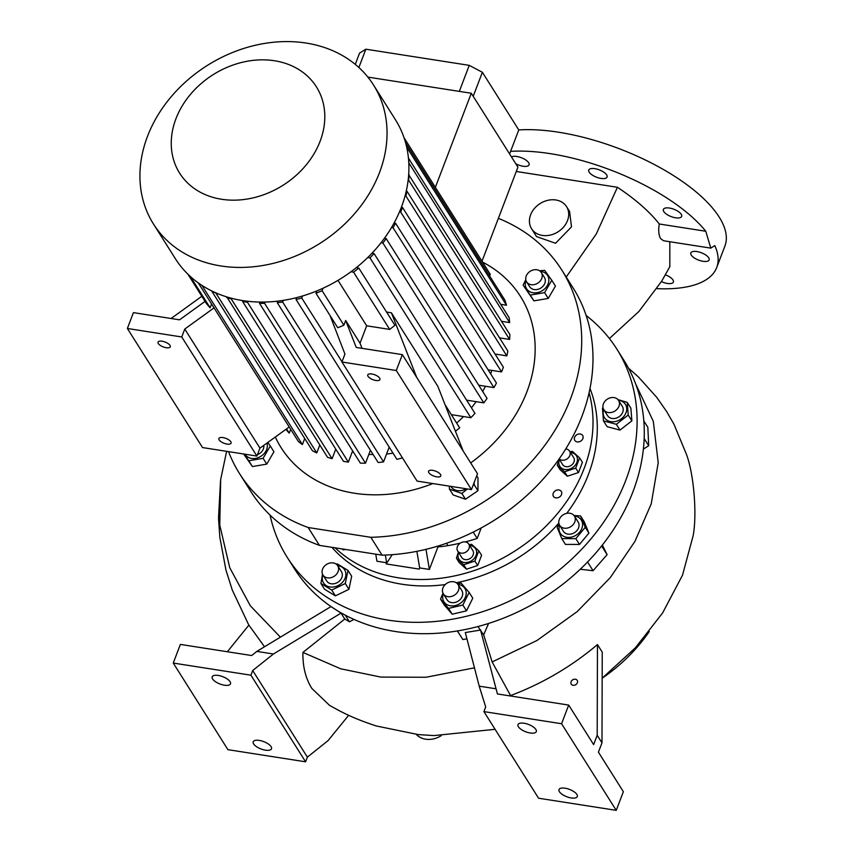 <?xml version="1.0" encoding="UTF-8"?>
<svg xmlns="http://www.w3.org/2000/svg" width="853" height="853" viewBox="0 0 853 853"><rect width="100%" height="100%" fill="white"/><g stroke="black" fill="none" stroke-linecap="round" stroke-linejoin="round"><path stroke-width="1.28" d="M450.874 486.37A12.411 10.044 -32.3 0 0 466.324 488.78M449.286 486.125L449.467 489.132L461.857 493.45L467.423 488.95M472.988 485.57L474.289 484.899L477.947 490.699L465.525 499.24L453.135 494.932L449.467 489.132M461.857 493.45L465.525 499.24M474.289 484.899L474.14 482.563M476.71 475.814L477.989 477.829L477.947 490.699M228.54 451.632A190.582 154.19 147.7 0 0 239.597 473.703A190.582 154.19 147.7 0 0 308.178 527.517L370.82 537.305A190.582 154.19 147.7 0 0 546.72 442.718A190.582 154.19 147.7 0 0 561.924 270.241L573.205 288.111A190.582 154.19 147.7 0 1 558.001 460.577A190.582 154.19 147.7 0 1 382.091 555.164L370.82 537.305M498.376 218.357A190.582 154.19 147.7 0 1 561.924 270.241M482.542 262.095A141.577 114.537 147.7 0 1 470.685 462.912M432.876 483.555A141.577 114.537 147.7 0 1 354.453 493.237A141.577 114.537 147.7 0 1 275.306 437.024M243.969 454.041L248.767 460.769L263.097 458.317L270.294 445.959L273.952 451.759L266.754 464.117L252.424 466.559L243.617 453.977M308.178 527.517L319.449 545.376A190.582 154.19 147.7 0 1 250.867 491.573L239.597 473.703M555.442 286.064L548.244 298.433L533.925 300.874L523.124 285.158L530.257 295.085L544.587 292.632L551.784 280.274L555.442 286.064M491.797 370.394A106.732 86.345 147.7 0 1 490.667 373.87M485.442 386.26A106.732 86.345 147.7 0 1 482.67 391.474M476.134 401.667A106.732 86.345 147.7 0 1 471.432 407.798M463.531 416.552A106.732 86.345 147.7 0 1 456.622 423.035M393.02 453.156A106.732 86.345 147.7 0 1 386.558 453.999M373.134 454.564A106.732 86.345 147.7 0 1 368.859 454.393M353.515 452.239A106.732 86.345 147.7 0 1 352.246 451.951M489.643 275.956L490.262 274.325L404.023 137.696M406.678 147.089L506.501 305.246A128.504 103.97 -32.3 0 0 504.837 300.043L405.612 142.835M506.501 305.246L500.743 304.34M408.8 162.827L509.646 322.594A128.504 103.97 -32.3 0 0 509.092 317.561L408.448 158.125M509.646 322.594L501.553 321.325M408.235 179.535L509.582 339.441A128.504 103.97 -32.3 0 0 509.891 334.557L408.683 174.662M509.582 339.441L499.549 337.873M405.068 195.902L405.921 196.03L506.821 355.872A128.504 103.97 -32.3 0 0 507.887 351.105L406.998 191.264L406.252 191.147M506.821 355.872L495.028 354.027M488.097 369.807L501.596 371.919L503.377 367.259L402.477 207.418L401.368 207.247M478.714 385.204L493.962 387.593A128.504 103.97 -32.3 0 0 496.446 383.04L395.557 223.198L394.118 222.974M466.623 400.174L483.811 402.861A128.504 103.97 -32.3 0 0 487.063 398.426L386.164 238.584L384.404 238.318M451.322 414.643L470.856 417.703A128.504 103.97 -32.3 0 0 474.972 413.396L374.072 253.565L371.983 253.234M455.438 431.245A128.504 103.97 -32.3 0 0 459.671 427.875L445.042 404.685M296.759 297.58L296.034 299.499L396.922 459.34A128.504 103.97 -32.3 0 0 402.456 457.901M389.192 447.089L383.551 461.878L282.652 302.037L283.292 300.373M277.865 301.12L277.257 302.687L378.156 462.529A128.504 103.97 -32.3 0 0 383.551 461.878M370.426 450.277L365.5 463.2L264.601 303.359L265.102 302.037M259.952 302.058L259.483 303.284L360.382 463.126A128.504 103.97 -32.3 0 0 365.5 463.2M242.945 300.629L242.615 301.514L343.503 461.356L348.365 462.113L352.652 450.874M226.813 296.929L327.52 457.261A128.504 103.97 -32.3 0 0 332.116 458.711L335.783 449.104M211.587 290.862L312.454 450.768A128.504 103.97 -32.3 0 0 316.772 452.932L319.79 445.021M198.237 282.855L298.411 441.566A128.504 103.97 -32.3 0 0 302.41 444.573L304.724 438.527M285.904 429.368A128.504 103.97 -32.3 0 0 289.231 433.121L290.692 429.326M435.361 187.34L471.293 93.254L367.856 77.09M481.998 261.231L517.931 167.145L471.293 93.254M358.782 268.034L394.918 325.281A128.504 103.97 147.7 0 1 389.693 329.407L353.558 272.16A128.504 103.97 -32.3 0 0 358.782 268.034L356.319 267.65M316.858 290.916L315.973 293.229L337.756 327.744A128.504 103.97 147.7 0 0 343.876 325.196L322.093 290.681L323.02 288.239M389.693 329.407L366.673 325.803L337.991 280.36M350.978 271.755L353.558 272.16M343.876 325.196L345.678 320.472L360.03 343.205L366.673 325.803M362.035 348.344L360.03 343.205M345.678 320.472L356.223 347.438L402.339 354.635L396.282 370.501L341.925 362.003L344.943 354.07L330.026 315.493M396.282 370.501L471.453 489.59L477.509 473.724L402.339 354.635M375.896 380.481A6.536 2.612 20.9 0 1 367.75 374.904A6.536 2.612 20.9 0 1 371.801 373.987A6.536 2.612 20.9 0 1 379.958 379.564A6.536 2.612 20.9 0 1 375.896 380.481M471.453 489.59L417.096 481.092L341.925 362.003M436.725 476.838A6.536 2.612 20.9 0 1 428.569 471.261A6.536 2.612 20.9 0 1 432.62 470.344A6.536 2.612 20.9 0 1 440.777 475.921A6.536 2.612 20.9 0 1 436.725 476.838M315.973 293.229A128.504 103.97 -32.3 0 0 322.093 290.681M190.379 276.521L210.126 307.794A128.504 103.97 147.7 0 1 206.533 303.732L187.863 274.144M211.576 303.988L210.126 307.794M205.051 301.386L179.546 319.822L133.431 312.624L127.374 328.48L181.742 336.967L184.77 329.045L214.039 307.89M166.207 347.715A6.536 2.612 20.9 0 1 158.05 342.138A6.536 2.612 20.9 0 1 162.113 341.221A6.536 2.612 20.9 0 1 170.259 346.798A6.536 2.612 20.9 0 1 166.207 347.715M227.026 444.072A6.536 2.612 20.9 0 1 218.88 438.495A6.536 2.612 20.9 0 1 222.932 437.578A6.536 2.612 20.9 0 1 231.088 443.155A6.536 2.612 20.9 0 1 227.026 444.072M127.374 328.48L202.545 447.569L256.913 456.056L181.742 336.967M373.539 85.033L395.408 119.676A130.146 105.292 147.7 0 1 377.836 246.688A130.146 105.292 147.7 0 1 242.785 300.608A130.146 105.292 147.7 0 1 175.302 258.608L153.433 223.966A130.146 105.292 147.7 0 1 171.005 96.954A130.146 105.292 147.7 0 1 306.046 43.045A130.146 105.292 147.7 0 1 373.539 85.033A130.146 105.292 147.7 0 1 355.968 212.056A130.146 105.292 147.7 0 1 220.927 265.965A130.146 105.292 147.7 0 1 153.433 223.966M274.474 60.755A80.864 65.414 147.7 0 1 320.11 141.267A80.864 65.414 147.7 0 1 221.577 199.261A80.864 65.414 147.7 0 1 175.942 118.748A80.864 65.414 147.7 0 1 274.474 60.755M242.615 301.514L247.466 302.271L348.365 462.113M247.466 302.271L247.839 301.29M399.492 211.885L400.697 212.077L402.477 207.418M400.697 212.077L501.596 371.919M493.962 387.593L393.062 227.751A128.504 103.97 -32.3 0 0 395.557 223.198M391.527 227.506L393.062 227.751M483.811 402.861L382.912 243.02A128.504 103.97 -32.3 0 0 386.164 238.584M381.056 242.732L382.912 243.02M463.158 450.992L437.898 386.43L391.42 312.816L386.569 312.059M470.856 417.703L369.957 257.862A128.504 103.97 -32.3 0 0 374.072 253.565M367.76 257.521L369.957 257.862M226.621 297.43A128.504 103.97 -32.3 0 0 231.216 298.87L231.451 298.251M231.216 298.87L332.116 458.711M211.555 290.926A128.504 103.97 -32.3 0 0 215.873 293.091L215.948 292.899M215.873 293.091L316.772 452.932M201.926 285.382L302.41 444.573M286.565 428.888L289.231 433.121M405.921 196.03A128.504 103.97 -32.3 0 0 406.998 191.264M408.683 179.61A128.504 103.97 -32.3 0 0 409.003 174.716M259.483 303.284A128.504 103.97 -32.3 0 0 264.601 303.359M277.257 302.687A128.504 103.97 -32.3 0 0 282.652 302.037M302.516 295.991L301.738 298.006L342 361.789M296.034 299.499A128.504 103.97 -32.3 0 0 301.738 298.006M256.913 456.056L259.941 448.134L184.77 329.045M259.941 448.134L289.21 426.98M201.83 296.279L171.09 318.5M391.42 312.816L416.69 377.378M459.319 91.378L469.257 65.35L365.862 49.197L359.571 53.089L355.264 64.38M469.257 65.35L482.382 72.281L518.773 129.933A133.409 53.281 20.9 0 1 558.406 132.194A133.409 53.281 20.9 0 1 724.901 246.101L716.701 267.554A133.409 53.281 20.9 0 1 656.906 288.645M358.868 67.504L365.862 49.197M473.212 96.293L482.382 72.281M509.604 153.945L518.773 129.933M544.587 292.632L548.244 298.433M525.97 280.434A12.411 10.044 -32.3 0 0 531.142 292.27A12.411 10.044 -32.3 0 0 547.263 285.648A12.411 10.044 -32.3 0 0 542.988 271.926A12.411 10.044 -32.3 0 0 540.344 271.371M551.784 280.274L544.651 270.358L539.544 270.764M525.789 279.645L523.124 285.158M530.257 295.085L533.925 300.874M526.621 281.874L529.702 286.747A8.711 7.048 -32.3 0 0 534.213 289.562A8.711 7.048 -32.3 0 0 543.254 285.947A8.711 7.048 -32.3 0 0 544.438 277.449L541.356 272.576A8.711 7.048 -32.3 0 0 536.836 269.761A8.711 7.048 -32.3 0 0 527.804 273.376A8.711 7.048 -32.3 0 0 526.621 281.874A8.711 7.048 -32.3 0 0 531.142 284.689A8.711 7.048 -32.3 0 0 540.184 281.074A8.711 7.048 -32.3 0 0 541.356 272.576M319.449 545.376L382.091 555.164M473.191 532.091L477.2 538.446A185.144 149.787 147.7 0 1 465.237 541.922M460.257 543.148A185.144 149.787 147.7 0 1 447.974 545.632A115.443 93.393 147.7 0 1 437.952 546.922L429.368 569.431L425.988 549.332M574.613 437.312A4.628 3.743 -32.3 0 0 574.826 440.425A4.628 3.743 -32.3 0 0 579.006 441.843A4.628 3.743 -32.3 0 0 582.866 438.602A4.628 3.743 -32.3 0 0 582.652 435.488A4.628 3.743 -32.3 0 0 578.473 434.07A4.628 3.743 -32.3 0 0 574.613 437.312M553.245 493.279A4.628 3.743 -32.3 0 0 553.458 496.393A4.628 3.743 -32.3 0 0 557.638 497.811A4.628 3.743 -32.3 0 0 561.498 494.569A4.628 3.743 -32.3 0 0 561.285 491.456A4.628 3.743 -32.3 0 0 557.105 490.027A4.628 3.743 -32.3 0 0 553.245 493.279M589.092 392.775A152.474 123.354 147.7 0 1 544.406 527.708A152.474 123.354 147.7 0 1 398.394 577.801A152.474 123.354 147.7 0 1 335.101 547.829M481.22 527.922L477.2 538.446M375.757 554.173L376.941 561.231L386.644 562.756L386.196 563.94L419.207 569.1L419.655 567.906L429.368 569.431M575.711 468.116L579.613 457.89L582.418 462.315L578.505 472.551L567.33 476.23L560.058 469.672L557.265 465.237L564.537 471.794L575.711 468.116L578.505 472.551M463.712 564.75L474.886 561.071L478.8 550.846L481.593 555.271L477.68 565.507L466.506 569.186L459.245 562.628L456.44 558.193L463.712 564.75L466.506 569.186M345.465 549.449L343.215 549.918L341.989 548.905M342.639 549.001L343.215 549.918M458.615 552.499A9.831 7.954 -32.3 0 0 461.857 561.775A9.831 7.954 -32.3 0 0 473.287 559.419A9.831 7.954 -32.3 0 0 476.411 550.622A9.831 7.954 -32.3 0 0 469.662 545.515M458.445 551.923A6.536 5.289 147.7 0 1 457.688 551.017A6.536 5.289 147.7 0 1 459.788 543.478A6.536 5.289 147.7 0 1 467.966 543.137A6.536 5.289 147.7 0 1 468.734 544.043A6.536 5.289 147.7 0 1 466.634 551.582A6.536 5.289 147.7 0 1 458.445 551.923L456.44 558.193M478.8 550.846L471.528 544.289L469.193 544.779M474.886 561.071L477.68 565.507M457.688 551.017L461.782 557.521A6.536 5.289 -32.3 0 0 462.55 558.416A6.536 5.289 -32.3 0 0 470.728 558.086A6.536 5.289 -32.3 0 0 472.839 550.537L468.734 544.043M564.537 471.794L567.33 476.23M559.429 459.532A9.831 7.954 -32.3 0 0 558.939 464.096A9.831 7.954 -32.3 0 0 569.729 469.043A9.831 7.954 -32.3 0 0 577.321 458.05A9.831 7.954 -32.3 0 0 570.486 452.559M559.205 459.181L557.265 465.237M579.613 457.89L572.342 451.333L570.017 451.823M565.763 448.934A6.536 5.289 147.7 0 1 569.559 451.088L573.653 457.581A6.536 5.289 147.7 0 1 569.186 466.378A6.536 5.289 147.7 0 1 562.607 464.565L559.11 459.021M569.559 451.088A6.536 5.289 147.7 0 1 565.091 459.874A6.536 5.289 147.7 0 1 559.195 458.903M589.999 388.499A153.018 123.792 147.7 0 1 588.41 474.492A153.018 123.792 147.7 0 1 566.723 513.346M558.822 523.081A153.018 123.792 147.7 0 1 456.28 582.759M445.202 584.582A153.018 123.792 147.7 0 1 331.924 547.327M586.171 315.525A194.942 157.709 147.7 0 1 616.858 349.122A194.942 157.709 147.7 0 1 625.782 480.324A194.942 157.709 147.7 0 1 463.158 617.039A194.942 157.709 147.7 0 1 287.162 557.233A194.942 157.709 147.7 0 1 270.049 515.073M580.584 515.958L584.241 521.759L588.901 533.114L579.496 544.438L565.432 544.417L561.775 538.616L575.839 538.638L585.243 527.314L580.584 515.958L573.984 515.489M335.389 595.852L324.577 589.274L320.92 583.484L331.732 590.052L335.389 595.852L348.941 589.327L345.284 583.527L348.024 570.433L351.681 576.233L348.941 589.327M616.858 349.122L624.033 360.488A194.942 157.709 147.7 0 1 632.958 491.701A194.942 157.709 147.7 0 1 470.334 628.416A194.942 157.709 147.7 0 1 294.338 568.599L287.162 557.233M448.55 608.402L462.848 605.044L466.506 610.844L452.207 614.203L444.2 604.926L440.543 599.126L448.55 608.402L452.207 614.203M628.213 415.048L627.222 402.392L630.879 408.192L631.881 420.849L619.992 430.093L607.123 426.671L603.455 420.881L616.335 424.293L628.213 415.048L631.881 420.849M616.335 424.293L619.992 430.093M603.764 409.611A12.411 10.044 -32.3 0 0 605.172 418.62A12.411 10.044 -32.3 0 0 621.538 418.652A12.411 10.044 -32.3 0 0 624.727 403.416A12.411 10.044 -32.3 0 0 618.5 400.313M627.222 402.392L617.956 399.609M603.028 407.659L602.463 408.224L603.455 420.881M603.828 409.717L607.581 415.667A8.711 7.048 -32.3 0 0 619.577 416.371A8.711 7.048 -32.3 0 0 622.317 406.369L618.564 400.409A8.711 7.048 147.7 0 1 615.813 410.421A8.711 7.048 147.7 0 1 603.828 409.717A8.711 7.048 147.7 0 1 606.568 399.705A8.711 7.048 147.7 0 1 618.564 400.409M443.261 593.741A12.411 10.044 -32.3 0 0 447.313 604.809A12.411 10.044 -32.3 0 0 461.036 602.783A12.411 10.044 -32.3 0 0 466.111 591.609A12.411 10.044 -32.3 0 0 457.997 584.444M442.974 593.208L440.543 599.126M462.848 605.044L469.129 592.398L472.786 598.198L466.506 610.844M469.129 592.398L461.121 583.121L457.336 583.623M458.05 584.54L461.814 590.5A8.711 7.048 147.7 0 1 458.647 600.811A8.711 7.048 147.7 0 1 447.59 600.48A8.711 7.048 147.7 0 1 447.079 599.798L443.325 593.837A8.711 7.048 147.7 0 1 446.492 583.527A8.711 7.048 147.7 0 1 457.549 583.857A8.711 7.048 147.7 0 1 458.05 584.54A8.711 7.048 147.7 0 1 454.884 594.861A8.711 7.048 147.7 0 1 443.827 594.53A8.711 7.048 147.7 0 1 443.325 593.837M322.519 574.208L320.92 583.484M322.892 574.933A12.411 10.044 -32.3 0 0 331.828 587.109A12.411 10.044 -32.3 0 0 345.508 576.969A12.411 10.044 -32.3 0 0 337.628 565.635M348.024 570.433L337.212 563.865L336.253 564.185M331.732 590.052L345.284 583.527M337.692 565.731L341.445 571.681A8.711 7.048 147.7 0 1 342.202 576.351A8.711 7.048 147.7 0 1 335.229 583.484A8.711 7.048 147.7 0 1 326.71 580.989L322.956 575.029A8.711 7.048 147.7 0 1 322.199 570.369A8.711 7.048 147.7 0 1 329.162 563.225A8.711 7.048 147.7 0 1 337.692 565.731A8.711 7.048 147.7 0 1 338.438 570.401A8.711 7.048 147.7 0 1 331.476 577.534A8.711 7.048 147.7 0 1 322.956 575.029M559.12 524.264L557.116 527.261L561.775 538.616M559.6 525.267A12.411 10.044 -32.3 0 0 559.216 526.642A12.411 10.044 -32.3 0 0 568.535 537.443A12.411 10.044 -32.3 0 0 582.354 526.685A12.411 10.044 -32.3 0 0 574.336 515.969M559.664 525.363L563.417 531.323A8.711 7.048 -32.3 0 0 569.207 534.223A8.711 7.048 -32.3 0 0 577.396 529.99A8.711 7.048 -32.3 0 0 578.153 522.015L574.4 516.065A8.711 7.048 147.7 0 1 573.632 524.041A8.711 7.048 147.7 0 1 565.443 528.274A8.711 7.048 147.7 0 1 559.664 525.363A8.711 7.048 147.7 0 1 560.421 517.387A8.711 7.048 147.7 0 1 568.61 513.154A8.711 7.048 147.7 0 1 574.4 516.065M585.243 527.314L588.901 533.114M575.839 538.638L579.496 544.438M386.644 562.756L385.353 555.068M392.241 554.674L386.196 563.94M437.504 546.208L437.952 546.922M419.655 567.906L416.872 551.337M649.282 631.54A152.474 123.354 147.7 0 1 602.165 678.22M609.405 338.534L638.918 311.452L661.736 281.106L669.786 266.754M602.165 678.178L635.357 647.832L662.621 612.934L682.507 575.189L693.105 535.855C697.157 515.18 694.065 474.545 686.366 454.137L673.977 424.261L666.598 411.466L656.661 397.263L638.343 376.887L628.49 368.112M353.974 619.395L349.485 621.826L344.772 619.043L302.922 652.428C302.634 666.449 305.609 678.444 311.857 688.435L329.514 705.346C343.023 712.948 353.846 718.557 376.173 725.946L418.279 734.593L433.921 735.585L495.081 729.315M302.922 652.428L340.656 668.784L380.811 677.079L426.02 677.25L474.46 667.835M466.932 638.854L462.848 639.537L457.347 630.953M264.505 646.766L248.895 625.1L227.356 651.745M226.621 451.322L220.671 479.546L219.765 525.117L229.777 567.789L250.356 605.822L280.402 637.159M531.568 228.743L536.505 236.569L555.538 243.265L571.489 226.887L569.591 211.459L566.563 206.65A20.696 16.74 -32.3 0 0 547.882 200.306A20.696 16.74 -32.3 0 0 530.619 214.817A20.696 16.74 -32.3 0 0 531.568 228.743A20.696 16.74 -32.3 0 0 550.249 235.087A20.696 16.74 -32.3 0 0 567.512 220.575A20.696 16.74 -32.3 0 0 566.563 206.65M566.211 277.033L596.268 233.999L617.423 187.287L516.278 171.474M330.815 606.408L341.04 613.126L273.418 654.006L252.691 670.533L307.368 757.144L305.587 761.804L227.922 749.67L173.255 663.058L180.378 644.41L251.646 655.541L256.828 651.404L330.943 606.611M344.772 619.043L341.04 613.126M345.284 615.173L349.485 621.826M478.032 626.518L480.292 630.1L465.301 632.542L479.215 686.164L485.688 706.945L483.907 711.605L538.574 798.216L616.239 810.35L623.362 791.691L598.422 752.175L601.983 742.856L602.239 652.15L597.463 644.569C571.521 666.492 542.561 683.498 510.574 695.579L492.128 661.939L536.963 640.496L577.15 611.633L610.226 577.705L634.899 541.452L651.223 503.878L658.228 462.731L653.302 421.307L635.741 384.127M488.566 623.458L483.683 634.813L492.128 661.939M643.834 420.966L647.843 427.321L648.696 445.714L643.386 449.094M602.335 545.078L607.101 554.631L593.08 570.71L580.232 569.26M457.421 630.943L462.848 639.537M483.683 634.813L480.292 630.1M617.423 187.287C635.634 199.399 649.591 211.64 659.305 223.998L705.762 231.248L710.794 248.127L714.825 245.611A133.409 53.281 20.9 0 1 716.701 267.554M710.794 248.127L663.495 240.738L660.617 238.573C658.665 235.183 658.228 230.321 659.305 223.998M669.829 241.73L669.829 266.669M587.578 561.988L593.08 570.71M601.632 545.973L607.101 554.631M644.164 438.549L648.696 445.714M515.809 163.776A9.799 3.913 -159.1 0 0 529.073 164.853A9.799 3.913 -159.1 0 0 528.657 162.72A9.799 3.913 -159.1 0 0 520.362 157.357A9.799 3.913 -159.1 0 0 511.512 156.973M661.416 281.629A9.799 3.913 -159.1 0 0 667.302 283.441A9.799 3.913 -159.1 0 0 673.38 282.066A9.799 3.913 -159.1 0 0 665.415 274.837M691.239 255.058A9.799 3.913 -159.1 0 0 700.835 260.826A9.799 3.913 -159.1 0 0 709.131 259.92A9.799 3.913 -159.1 0 0 708.715 257.787A9.799 3.913 -159.1 0 0 699.108 252.03A9.799 3.913 -159.1 0 0 690.823 252.925A9.799 3.913 -159.1 0 0 691.239 255.058M663.783 211.555A9.799 3.913 -159.1 0 0 673.38 217.323A9.799 3.913 -159.1 0 0 681.675 216.417A9.799 3.913 -159.1 0 0 681.248 214.295A9.799 3.913 -159.1 0 0 671.652 208.527A9.799 3.913 -159.1 0 0 663.357 209.433A9.799 3.913 -159.1 0 0 663.783 211.555M594.861 168.67A9.799 3.913 -159.1 0 0 588.773 170.046A9.799 3.913 -159.1 0 0 601.002 178.416A9.799 3.913 -159.1 0 0 607.091 177.04A9.799 3.913 -159.1 0 0 594.861 168.67M510.584 151.376A133.409 53.281 20.9 0 1 550.217 153.647A133.409 53.281 20.9 0 1 705.762 231.248M416.296 734.38A20.696 16.74 -32.3 0 0 441.236 735.67M571.083 681.771A3.54 2.868 147.7 0 1 574.026 679.287A3.54 2.868 147.7 0 1 577.225 680.374A3.54 2.868 147.7 0 1 577.385 682.752A3.54 2.868 147.7 0 1 574.432 685.236A3.54 2.868 147.7 0 1 571.243 684.149A3.54 2.868 147.7 0 1 571.083 681.771M483.907 711.605L561.573 723.739L568.695 705.079L593.635 744.605L597.196 735.275L597.463 644.569M597.196 735.275L601.983 742.856M568.695 705.079L497.427 693.947L480.495 629.77M479.215 686.164L495.806 688.755M530.214 732.994A9.799 3.913 20.9 0 1 517.984 724.623A9.799 3.913 20.9 0 1 524.073 723.248A9.799 3.913 20.9 0 1 536.302 731.618A9.799 3.913 20.9 0 1 530.214 732.994M571.222 797.95A9.799 3.913 20.9 0 1 558.992 789.579A9.799 3.913 20.9 0 1 565.07 788.204A9.799 3.913 20.9 0 1 577.3 796.574A9.799 3.913 20.9 0 1 571.222 797.95M561.573 723.739L616.239 810.35M218.272 675.459A9.799 3.913 -159.1 0 0 212.184 676.834A9.799 3.913 -159.1 0 0 224.414 685.204A9.799 3.913 -159.1 0 0 230.502 683.829A9.799 3.913 -159.1 0 0 218.272 675.459M348.653 715.294L328.085 740.607L307.368 757.144M273.418 654.006L256.828 651.404M252.691 670.533L250.91 675.192L173.255 663.058M259.269 740.415A9.799 3.913 -159.1 0 0 253.192 741.79A9.799 3.913 -159.1 0 0 265.422 750.16A9.799 3.913 -159.1 0 0 271.499 748.785A9.799 3.913 -159.1 0 0 259.269 740.415M250.91 675.192L305.587 761.804M244.939 454.191A12.411 10.044 -32.3 0 0 249.652 457.954A12.411 10.044 -32.3 0 0 262.745 454.937A12.411 10.044 -32.3 0 0 266.957 443.059M270.294 445.959L267.799 442.451M263.769 445.362A8.711 7.048 147.7 0 1 257.435 454.692M263.097 458.317L266.754 464.117M248.767 460.769L252.424 466.559M446.503 543.297L447.974 545.632M248.841 625.174L232.229 589.935L225.938 570.007L219.829 537.241L218.507 517.899L220.532 480.612"/></g></svg>
